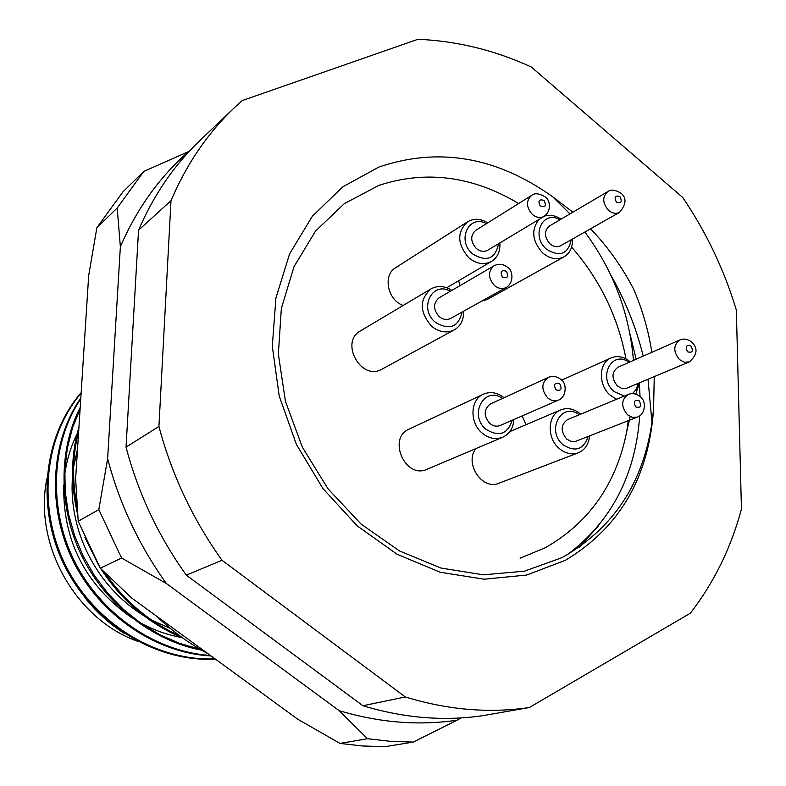 <?xml version="1.0" encoding="UTF-8"?>
<svg xmlns="http://www.w3.org/2000/svg" width="786" height="786" viewBox="0 0 786 786"><rect width="100%" height="100%" fill="white"/><g stroke="black" fill="none" stroke-linecap="round" stroke-linejoin="round"><path stroke-width="1.18" d="M518.672 203.515L518.426 203.377C472.248 175.936 425.639 169.972 378.606 185.506L344.297 203.672L315.54 231.074L294.023 266.67L281.349 308.476L278.362 354.181L285.456 401.4L302.355 447.195L328.027 488.804L361.098 524.105L399.514 550.957L440.936 568.042L483.38 574.821L524.37 571.186L561.902 557.687C616.794 526.561 647.35 476.935 653.569 408.808C648.931 477.348 619.506 527.858 565.311 560.339L526.64 575.047L484.225 579.213L440.229 572.257L397.038 554.218L357.139 525.824L322.908 488.528L296.401 444.414L279.217 396.036L272.3 346.253L275.915 297.943L289.621 253.809L312.415 216.17L342.784 186.832L378.901 167.035C438.657 146.825 496.644 156.797 552.872 196.952L572.876 212.181M520.096 558.198L545.464 547.655C589.323 522.513 616.411 483.763 626.756 431.416L628.279 420.677M626 358.878C617.953 316.758 599.826 279.492 571.599 247.059M123.923 633.182C108.871 623.416 95.735 611.39 84.495 597.114M215.492 659.179C155.854 662.215 93.819 624.163 64.629 565.969C35.822 508.011 43.22 436.299 81.154 392.705M81.125 393.177C44.006 436.849 37.05 508.011 65.641 565.478C94.585 623.2 155.903 661.242 215.089 658.874M211.041 655.927C156.001 653.146 100.382 615.477 73.471 561.735C46.698 508.395 50.275 441.781 80.811 398.03M80.762 398.866C51.129 442.557 48.005 508.503 74.513 561.243C101.129 614.416 155.962 651.997 210.363 655.436M201.53 650.14C153.28 641.16 105.707 604.463 82.186 556.675C58.439 509.348 58.203 449.818 80.201 407.492M80.113 409.015L72.459 427.997L67.321 448.246L64.845 469.704L65.218 491.83L68.5 513.985L74.572 535.561L83.159 555.977L94.251 575.303L107.859 593.371L123.667 609.612L141.264 623.563L160.098 634.872L179.611 643.37L199.86 649.167M182.637 637.918C149.134 623.996 121.859 600.926 100.814 568.72M98.663 565.252L84.917 537.378M77.696 514.683C70.475 484.078 70.887 454.848 78.954 426.985M78.698 430.993C72.469 455.241 71.958 480.56 77.146 506.96M104.843 572.68C124.63 601.28 149.556 622.296 179.63 635.727M208.211 653.854C189.455 643.793 172.281 631.256 156.66 616.234M234.316 107.79L200.175 140.262C174.286 164.873 153.751 194.849 138.562 230.17L126.035 447.126C138.257 493.392 158.359 536.072 186.331 575.165L362.926 705.74C404.004 718.109 444.07 721.41 483.135 715.624L529.351 707.528L690.363 613.198C714.061 582.485 731.088 547.763 741.444 509.053L736.344 310.087C724.201 269.834 706.319 232.283 682.68 197.424L531.189 66.928C494.551 50.157 456.784 40.941 417.906 39.3L242.206 100.588L234.316 107.79C207.681 133.119 186.567 164.087 170.994 200.695L158.929 426.474C171.8 474.773 192.816 519.369 221.976 560.261L405.311 696.956C447.794 709.945 489.147 713.472 529.351 707.528M590.541 228.795C607.49 246.431 621.785 266.434 633.457 288.806C642.388 309.389 648.509 330.562 651.82 352.325M654.247 376.641L653.569 408.808M362.926 705.74L405.311 696.956M221.976 560.261L186.331 575.165M126.035 447.126L158.929 426.474M170.994 200.695L138.562 230.17M77.116 433.843C70.789 446.566 66.633 460.341 64.668 475.166M63.745 484.972C62.684 540.463 85.114 584.558 131.056 617.256M139.741 622.492C153.093 629.881 167.094 634.901 181.743 637.554M77.539 448.973L73.648 466.638M72.558 476.061C68.018 530.295 96.305 586.366 143.533 615.467M152.022 620.331L170.257 628.378M552.872 196.952L569.968 213.9M584.872 232.008C613.227 270.345 629.429 313.152 633.457 360.41M630.185 416.609L626.756 431.416M598.234 526.05L579.203 547.321M362.169 330.041L360.332 330.985C339.896 341.802 360.381 380.277 380.955 369.725L454.269 329.894C446.713 333.5 439.138 332.262 431.543 326.18C419.41 311.963 419.233 299.525 431.013 288.875C437.664 285.289 444.611 285.79 451.852 290.378M481.484 301.244L487.291 299.456L564.083 256.806C557.058 260.205 549.915 258.918 542.674 252.935C532.171 241.125 530.943 229.964 538.99 219.441M513.838 419.528C513.248 428.095 509.534 434 502.696 437.252C495.711 439.885 488.882 438.509 482.211 433.125C469.35 422.789 470.116 399.681 483.37 394.199L409.074 429.156C387.017 438.323 405.527 479.617 427.073 469.271L427.879 468.898M46.895 478.713C33.307 544.118 75.387 619.26 137.737 641.347M397.981 266.474L395.653 267.692C382.556 275.071 387.508 300.183 403.179 305.449M458.69 280.73L459.908 285.691M522.15 415.912L526.06 424.676M475.874 448.61C464.035 463.239 482.378 490.739 498.923 483.233L500.368 482.594M567.187 554.837C611.253 521.737 635.432 475.402 639.725 415.833M640.059 396.576L639.382 383.735M636.12 359.241L630.077 334.138M340.033 743.428L362.484 745.983L384.757 746.69L413.2 742.102L390.455 741.345L367.494 738.702L340.033 743.428L297.786 719.239L131.704 598.018L100.303 568.219L78.207 521.236L98.82 509.623L121.584 558.021L100.303 568.219M78.207 521.236L75.623 478.782L88.69 275.503L96.874 227.675L122.97 191.833L143.799 171.397L117.183 208.044L96.874 227.675M461.077 717.913L457.167 720.173C418.761 725.861 379.432 722.698 339.159 710.662L166.377 583.517C139.073 545.425 119.492 503.816 107.623 458.69L120.366 246.706C136.882 208.654 159.607 176.958 188.532 151.619L189.171 151.393M188.532 151.619L143.799 171.397M117.183 208.044L120.366 246.706M107.623 458.69L98.82 509.623M121.584 558.021L166.377 583.517M339.159 710.662L367.494 738.702M413.2 742.102L457.167 720.173M629.036 362.366C611.999 349.328 597.232 377.702 614.082 391.585L624.349 396.056M616.617 399.259L610.28 395.27C598.038 385.16 598.549 362.798 611.017 357.915C617.511 355.331 623.917 356.638 630.234 361.835M617.462 385.995C611.39 378.42 611.537 372.181 617.894 367.268L679.762 340.014C673.238 345.093 673.14 351.627 679.487 359.605L684.38 362.248L689.332 361.884L626.344 388.343L621.471 388.304L617.462 385.995M632.475 393.648L636.267 389.286L638.212 383.381M639.421 382.87L635.805 394.179M579.213 414.782C561.676 401.027 545.582 430.59 563.14 444.817C575.264 452.431 583.595 449.651 588.115 436.485M589.549 435.925C588.763 444.267 585.03 449.887 578.349 452.795C571.835 455.025 565.488 453.601 559.308 448.541C546.516 438.185 547.478 414.782 560.762 409.899C567.492 407.374 574.045 408.74 580.422 414.016L580.628 414.193M566.686 439.02C560.389 431.16 560.654 424.705 567.492 419.645L628.132 394.484C621.107 399.73 620.891 406.5 627.474 414.782L632.396 417.395L637.436 417.071L575.647 441.359L570.715 441.29L566.686 439.02M502.441 398.433C484.333 385.395 468.299 415.116 486.053 429.333C498.953 437.203 507.677 434.167 512.236 420.225M483.37 394.199C490.356 391.281 497.243 392.45 504.032 397.696M489.806 423.448C483.439 415.686 483.665 409.182 490.464 403.925L548.235 377.427C541.24 382.9 541.063 389.718 547.714 397.913C551.232 400.791 554.808 401.528 558.453 400.123L500.142 425.491C496.614 426.847 493.166 426.169 489.806 423.448M450.349 291.252C432.221 280.573 418.398 308.633 435.326 322.28C449.405 330.641 458.336 327.231 462.119 312.032M439.168 316.601C433.076 309.438 433.017 303.2 438.981 297.884L494.011 265.815C487.87 271.337 487.978 277.88 494.355 285.436C498.353 288.698 502.323 289.376 506.253 287.46L450.624 318.428C446.821 320.285 442.999 319.676 439.168 316.601M463.642 311.187C463.858 319.764 460.734 325.994 454.269 329.894M486.426 223.676C468.859 213.782 456.342 240.565 472.563 253.878C486.632 262.327 495.298 258.938 498.56 243.709M499.857 242.933C500.397 251.304 497.617 257.464 491.535 261.414C484.088 265.226 476.513 264.008 468.81 257.759C457.147 244.112 456.725 232.135 467.542 221.829C473.84 218.194 480.56 218.547 487.713 222.87M476.257 248.415C470.411 241.548 470.215 235.545 475.687 230.396L531.533 195.478C525.903 200.813 526.148 207.101 532.26 214.352C536.307 217.693 540.267 218.361 544.128 216.356L487.703 250.223C483.96 252.178 480.148 251.569 476.257 248.415M559.897 219.834C542.841 209.459 530.481 235.869 546.417 249.133C559.74 257.366 568.023 254.232 571.255 239.72M544.511 216.111C549.984 214.45 555.486 215.472 561.017 219.176M549.905 243.788C544.148 236.9 543.981 230.966 549.424 226.004L607.775 191.627C602.194 196.755 602.41 202.965 608.433 210.226C612.225 213.419 615.949 214.126 619.584 212.338L560.693 245.713C557.156 247.452 553.56 246.814 549.905 243.788M572.395 239.082C572.778 247.246 570.007 253.151 564.083 256.806M691.012 345.997C686.247 344.641 685.097 346.577 687.593 351.794C692.368 353.14 693.507 351.204 691.012 345.997M639.264 400.86C634.322 399.543 633.123 401.558 635.668 406.902C640.61 408.209 641.808 406.195 639.264 400.86M559.74 383.715C554.602 382.35 553.324 384.393 555.918 389.836C561.057 391.192 562.334 389.149 559.74 383.715M506.361 271.258C501.163 269.755 499.867 271.72 502.45 277.153C507.648 278.647 508.955 276.682 506.361 271.258M544.03 200.45C538.99 198.897 537.732 200.784 540.267 206.099C545.317 207.642 546.575 205.765 544.03 200.45M619.948 196.628C615.094 195.105 613.915 196.942 616.401 202.149C621.254 203.662 622.433 201.825 619.948 196.628M652.036 422.956L648.008 379.265M643.233 356.107C636.08 327.29 625.076 299.928 610.231 274.039M689.332 361.884C697.329 354.879 698.155 348.296 691.808 342.126C687.622 338.963 683.604 338.265 679.762 340.014M611.017 357.915L561.636 380.178M637.436 417.071C645.394 414.487 646.78 400.899 640.158 396.665C636.149 393.58 632.14 392.853 628.132 394.484M560.762 409.899L509.819 431.593M578.349 452.795L498.923 483.233M558.453 400.123C566.785 397.058 567.011 382.635 560.88 379.461C556.734 376.258 552.519 375.58 548.235 377.427M502.696 437.252L427.073 469.271M506.253 287.46C514.84 282.223 512.266 269.234 507.727 267.417C503.305 263.909 498.727 263.379 494.011 265.815M431.013 288.875L360.332 330.985M544.128 216.356C552.597 210.039 549.316 199.074 545.297 196.952C539.117 193.297 534.529 192.806 531.533 195.478M467.542 221.829L395.653 267.692M491.535 261.414L446.753 287.745M619.584 212.338C626.295 204.213 626.766 197.846 621.009 193.248C615.143 189.691 610.732 189.141 607.775 191.627"/></g></svg>

